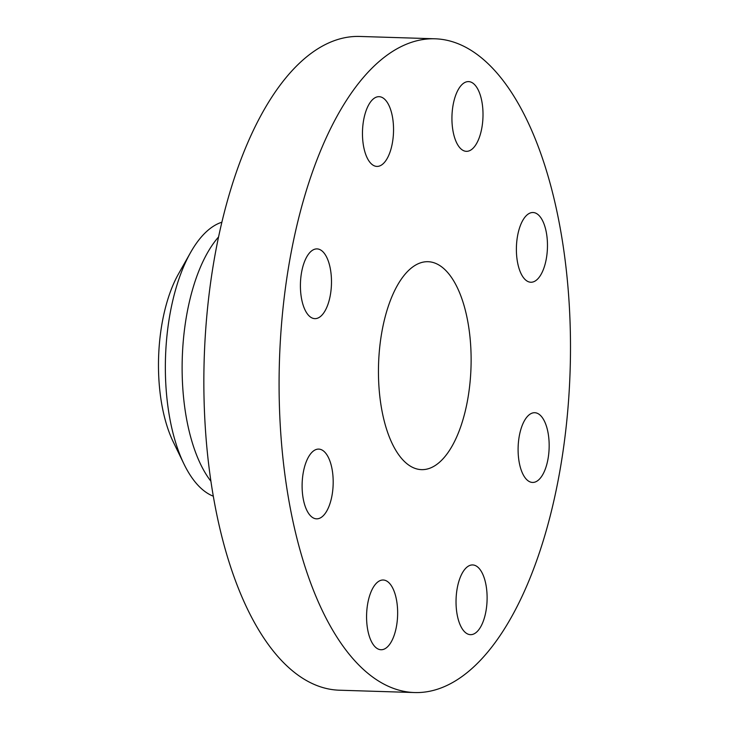 <?xml version="1.0" encoding="UTF-8"?>
<svg xmlns="http://www.w3.org/2000/svg" width="729" height="729" viewBox="0 0 729 729"><rect width="100%" height="100%" fill="white"/><g stroke="black" fill="none" stroke-linecap="round" stroke-linejoin="round"><path stroke-width="1.09" d="M390.288 151.313A34.883 15.509 91.8 0 0 392.193 115.537A34.883 15.509 91.8 0 0 379.089 96.675A34.883 15.509 91.8 0 0 365.721 111.765A34.883 15.509 91.8 0 0 363.817 147.55A34.883 15.509 91.8 0 0 376.92 166.412A34.883 15.509 91.8 0 0 390.288 151.313M335.559 634.941A327.039 145.408 91.8 0 0 414.601 692.55A327.039 145.408 91.8 0 0 560.911 464.902A327.039 145.408 91.8 0 0 514.018 96.41A327.039 145.408 91.8 0 0 434.985 38.792A327.039 145.408 91.8 0 0 288.666 266.44A327.039 145.408 91.8 0 0 335.559 634.941M331.367 277.439A34.883 15.509 91.8 0 0 317.033 248.899A34.883 15.509 91.8 0 0 300.53 290.096A34.883 15.509 91.8 0 0 314.855 318.637A34.883 15.509 91.8 0 0 331.367 277.439M327.166 455.251A34.883 15.509 91.8 0 0 318.737 449.1A34.883 15.509 91.8 0 0 303.127 473.385A34.883 15.509 91.8 0 0 308.13 512.687A34.883 15.509 91.8 0 0 316.559 518.838A34.883 15.509 91.8 0 0 332.169 494.554A34.883 15.509 91.8 0 0 327.166 455.251M380.155 580.585A34.883 15.509 91.8 0 0 366.578 617.809A34.883 15.509 91.8 0 0 381.021 649.739A34.883 15.509 91.8 0 0 384.065 649.165A34.883 15.509 91.8 0 0 397.642 611.941A34.883 15.509 91.8 0 0 383.199 580.011A34.883 15.509 91.8 0 0 380.155 580.585M459.288 580.029A34.883 15.509 91.8 0 0 457.384 615.814A34.883 15.509 91.8 0 0 470.487 634.667A34.883 15.509 91.8 0 0 483.856 619.577A34.883 15.509 91.8 0 0 485.76 583.792A34.883 15.509 91.8 0 0 472.656 564.939A34.883 15.509 91.8 0 0 459.288 580.029M518.219 453.903A34.883 15.509 91.8 0 0 532.544 482.443A34.883 15.509 91.8 0 0 549.046 441.255A34.883 15.509 91.8 0 0 534.721 412.714A34.883 15.509 91.8 0 0 518.219 453.903M522.411 276.1A34.883 15.509 91.8 0 0 530.849 282.241A34.883 15.509 91.8 0 0 546.449 257.957A34.883 15.509 91.8 0 0 541.447 218.654A34.883 15.509 91.8 0 0 533.017 212.513A34.883 15.509 91.8 0 0 517.408 236.788A34.883 15.509 91.8 0 0 522.411 276.1M469.43 150.757A34.883 15.509 91.8 0 0 483.008 113.533A34.883 15.509 91.8 0 0 468.556 81.602A34.883 15.509 91.8 0 0 465.512 82.177A34.883 15.509 91.8 0 0 451.934 119.401A34.883 15.509 91.8 0 0 466.378 151.331A34.883 15.509 91.8 0 0 469.43 150.757M434.985 38.792L359.743 36.45A327.039 145.408 91.8 0 0 213.433 264.098A327.039 145.408 91.8 0 0 260.326 632.59A327.039 145.408 91.8 0 0 339.359 690.208L414.601 692.55M453.165 280.027A104.019 46.246 91.8 0 0 428.032 261.702A104.019 46.246 91.8 0 0 381.495 334.11A104.019 46.246 91.8 0 0 396.412 451.315A104.019 46.246 91.8 0 0 421.544 469.64A104.019 46.246 91.8 0 0 468.082 397.232A104.019 46.246 91.8 0 0 453.165 280.027M190.57 252.516A138.747 61.692 -88.2 0 0 165.592 355.05A138.747 61.692 91.8 0 0 183.972 464.018L173.274 441.947A110.261 49.025 -88.2 0 1 158.667 355.36A110.261 49.025 -88.2 0 1 178.514 273.876L190.57 252.516A138.747 61.692 -88.2 0 1 221.862 222.217M183.972 464.018A138.747 61.692 91.8 0 0 189.303 473.741A138.747 61.692 -88.2 0 0 213.324 496.203M218.554 236.971A138.747 61.692 91.8 0 0 206.07 474.269A138.747 61.692 91.8 0 0 210.936 481.277"/></g></svg>
